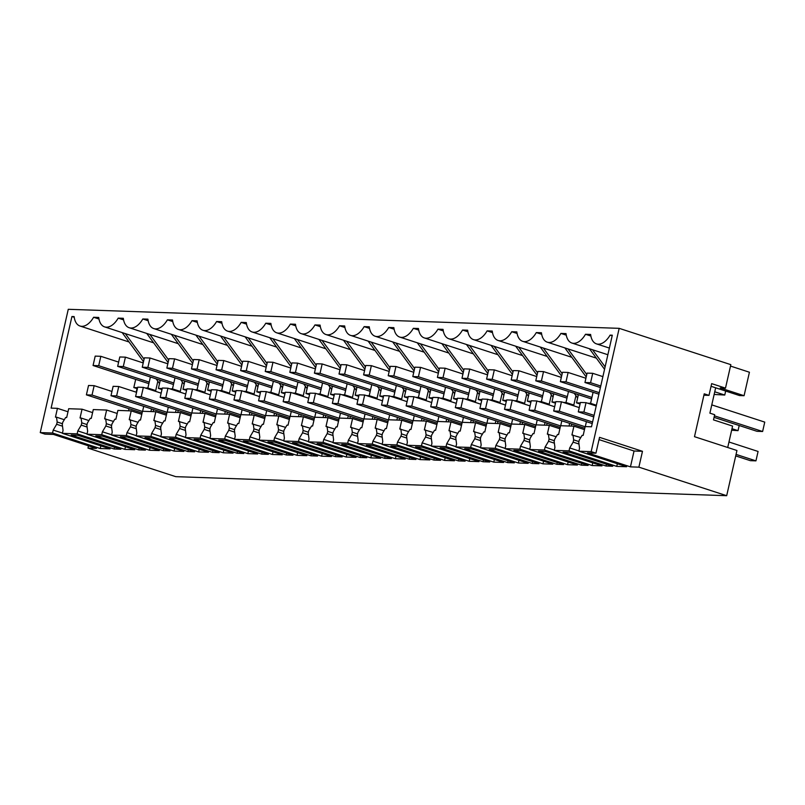 <?xml version="1.0" encoding="UTF-8"?>
<svg xmlns="http://www.w3.org/2000/svg" width="805" height="805" viewBox="0 0 805 805"><rect width="100%" height="100%" fill="white"/><g stroke="black" fill="none" stroke-linecap="round" stroke-linejoin="round"><path stroke-width="1.21" d="M711.057 386.299L715.655 387.799L709.899 413.156L714.669 414.706L713.492 419.878L732.58 426.087L727.72 447.489M715.655 387.799L739.513 395.557L744.082 395.708L749.425 372.232L730.507 366.074M725.496 388.131L711.66 383.633L708.994 395.376L704.224 393.826L694.484 436.682L736.947 450.498L726.684 495.699L175.762 476.661L87.966 448.103L96.399 448.395L53.452 434.428L45.02 434.147L40.25 432.587L68.264 309.301L619.176 328.339L730.829 364.655L725.496 388.131L720.223 387.95L744.082 395.708M708.994 395.376L703.902 395.205M725.667 391.049L724.762 395.044L714.146 394.45M724.762 395.044L714.749 391.794M726.684 495.699L638.878 467.152L642.481 451.303L634.048 451.011L630.446 466.86L587.499 452.893L595.931 453.185L591.162 451.635L578.865 451.203L626.582 466.729L616.741 466.387L617.355 463.72M619.176 328.339L591.162 451.635M595.931 453.185L599.534 437.336L642.481 451.303M599.021 439.611L634.048 451.011M578.865 451.203L579.53 448.274L578.755 442.327L579.278 440.043L582.116 435.344L583.172 435.384L585.175 426.57L591.494 426.791L612.303 335.202L610.099 335.122L612.172 335.796M612.716 466.246L569.769 452.279L563.077 452.048L606.014 466.015L612.716 466.246M638.878 467.152L630.446 466.86M616.741 466.387L569.024 450.87L569.698 447.932L578.926 450.931M569.698 447.932L573.14 442.136L578.976 444.038M573.14 442.136L573.653 439.852L578.936 441.573M590.87 336.017L585.497 334.276L590.618 334.457A19.441 10.948 -72 0 0 596.485 343.876A19.441 10.948 -72 0 0 610.099 335.122M580.777 437.558L571.922 434.992L573.925 426.187L584.48 429.618M572.979 435.032L573.653 439.852M40.25 432.587L52.546 433.02L53.211 430.081L56.652 424.285L57.175 422.001L56.501 417.171L55.444 417.141L57.447 408.336L68.002 411.768M74.231 317.271L71.927 316.526L51.117 408.115L57.447 408.336M71.927 316.526L74.141 316.596A19.441 10.948 108 0 0 79.997 326.025L129.052 341.984M585.497 334.276A19.441 10.948 108 0 1 571.882 343.031A19.441 10.948 108 0 1 566.026 333.602L560.904 333.421A19.441 10.948 108 0 1 547.289 342.175A19.441 10.948 108 0 1 541.433 332.757L536.311 332.576A19.441 10.948 108 0 1 522.697 341.33A19.441 10.948 108 0 1 516.84 331.901L511.718 331.73A19.441 10.948 108 0 1 498.104 340.475A19.441 10.948 108 0 1 492.247 331.056L487.126 330.875A19.441 10.948 108 0 1 473.511 339.63A19.441 10.948 108 0 1 467.645 330.201L462.533 330.03A19.441 10.948 108 0 1 448.918 338.774A19.441 10.948 108 0 1 443.052 329.356L437.93 329.175A19.441 10.948 108 0 1 424.326 337.929A19.441 10.948 108 0 1 418.459 328.5L413.337 328.329A19.441 10.948 108 0 1 399.723 337.074A19.441 10.948 108 0 1 393.866 327.655L388.745 327.474A19.441 10.948 108 0 1 375.13 336.228A19.441 10.948 108 0 1 369.274 326.8L364.152 326.629A19.441 10.948 108 0 1 350.537 335.383A19.441 10.948 108 0 1 344.681 325.955L339.559 325.773A19.441 10.948 108 0 1 325.945 334.528A19.441 10.948 108 0 1 320.088 325.099L314.966 324.928A19.441 10.948 108 0 1 301.352 333.683A19.441 10.948 108 0 1 295.485 324.254L290.364 324.073A19.441 10.948 108 0 1 276.759 332.827A19.441 10.948 108 0 1 270.893 323.399L265.771 323.228A19.441 10.948 108 0 1 252.156 331.982A19.441 10.948 108 0 1 246.3 322.553L241.178 322.372A19.441 10.948 108 0 1 227.563 331.127A19.441 10.948 108 0 1 221.707 321.698L216.585 321.527A19.441 10.948 108 0 1 202.971 330.281A19.441 10.948 108 0 1 197.114 320.853L191.993 320.672A19.441 10.948 108 0 1 178.378 329.426A19.441 10.948 108 0 1 172.522 319.998L167.4 319.827A19.441 10.948 108 0 1 153.785 328.581A19.441 10.948 108 0 1 147.919 319.152L142.807 318.971A19.441 10.948 108 0 1 129.192 327.726A19.441 10.948 108 0 1 123.326 318.297L118.204 318.126A19.441 10.948 108 0 1 104.59 326.88A19.441 10.948 108 0 1 98.733 317.452L93.611 317.271A19.441 10.948 108 0 1 79.997 326.025M606.014 466.015L606.427 464.203M62.388 433.352L63.052 430.423L62.277 424.476L62.8 422.192L65.638 417.493L66.684 417.523L68.687 408.719L82.04 409.182L80.037 417.986L81.094 418.026L81.768 422.846L81.255 425.131L77.813 430.927L77.139 433.865L62.388 433.352L110.104 448.868L100.263 448.536L100.867 445.869M52.546 433.02L100.263 448.536M569.024 450.87L554.273 450.357L601.989 465.874L592.148 465.532L544.432 450.015L529.68 449.512L577.396 465.028L567.555 464.686L519.839 449.17L505.087 448.657L552.804 464.173L542.962 463.831L495.246 448.315L480.484 447.811L528.201 463.328L518.37 462.986L470.653 447.469L455.892 446.956L503.608 462.473L493.777 462.13L446.061 446.614L431.299 446.111L479.015 461.627L469.174 461.285L421.458 445.769L406.706 445.256L454.423 460.772L444.581 460.43L396.865 444.913L382.113 444.41L429.83 459.927L419.989 459.585L372.272 444.068L357.521 443.555L405.237 459.071L395.396 458.729L347.68 443.213L332.918 442.71L380.644 458.226L370.803 457.884L323.087 442.368L308.325 441.854L356.041 457.371L346.21 457.039L298.494 441.512L283.732 441.009L331.449 456.526L321.618 456.183L273.901 440.667L259.14 440.154L306.856 455.67L297.015 455.338L249.298 439.812L234.547 439.309L282.263 454.825L272.422 454.483L224.706 438.967L209.954 438.453L257.67 453.97L247.829 453.638L200.113 438.111L185.361 437.608L233.078 453.124L223.237 452.782L175.52 437.266L160.758 436.753L208.475 452.269L198.644 451.937L150.927 436.411L136.166 435.908L183.882 451.424L174.051 451.082L126.335 435.565L111.573 435.052L159.289 450.569L149.448 450.237L101.732 434.71L86.98 434.207L134.697 449.723L124.856 449.381L77.139 433.865M218.749 440.144L261.695 454.111L268.397 454.342L225.45 440.375L218.749 440.144M77.884 435.274L71.182 435.042L114.129 449.009L120.831 449.24L77.884 435.274M366.315 445.246L409.262 459.212L415.964 459.444L373.017 445.477L366.315 445.246M127.069 436.974L120.378 436.743L163.324 450.709L170.016 450.941L127.069 436.974M243.352 440.999L286.288 454.966L292.99 455.197L250.043 441.231L243.352 440.999M390.918 446.101L433.855 460.068L440.556 460.299L397.61 446.332L390.918 446.101M520.583 450.579L513.882 450.347L556.829 464.314L563.53 464.545L520.583 450.579M545.176 451.434L538.475 451.203L581.421 465.169L588.123 465.401L545.176 451.434M532.236 463.469L538.927 463.7L495.991 449.733L489.289 449.502L532.236 463.469L532.648 461.647M219.202 452.641L176.265 438.675L169.563 438.443L212.51 452.41L219.202 452.641M391.361 458.598L348.424 444.632L341.723 444.4L384.669 458.367L391.361 458.598M317.13 443.545L360.077 457.512L366.768 457.743L323.821 443.776L317.13 443.545M237.103 453.265L243.804 453.497L200.858 439.53L194.156 439.299L237.103 453.265L237.515 451.454M310.891 455.811L317.583 456.043L274.636 442.076L267.944 441.844L310.891 455.811L311.304 454M440.104 447.801L483.05 461.768L489.742 462L446.795 448.033L440.104 447.801M507.643 462.613L514.335 462.845L471.388 448.878L464.696 448.647L507.643 462.613L508.056 460.802M465.149 461.144L422.202 447.178L415.511 446.946L458.458 460.913L465.149 461.144M342.175 456.898L299.229 442.931L292.537 442.7L335.484 456.666L342.175 456.898M144.97 437.598L187.917 451.565L194.609 451.796L151.662 437.829L144.97 437.598M138.722 449.864L145.423 450.096L102.477 436.129L95.785 435.897L138.722 449.864L139.134 448.053M573.925 426.187L560.572 425.724L558.579 434.529L557.523 434.489L554.685 439.198L554.162 441.482L554.937 447.419L554.273 450.357M136.216 392.196L137.031 388.594M142.888 362.834L143.24 361.294M300.517 395.587L303.264 395.688L305.407 386.279M273.911 415.813L274.515 413.146M325.109 396.442L327.866 396.533L330 387.135M323.097 417.513L323.701 414.847M349.702 397.288L352.459 397.388L354.592 387.98M347.69 418.369L348.293 415.702M275.924 394.742L278.671 394.832L280.814 385.434M396.875 420.069L397.489 417.403M374.295 398.143L377.052 398.234L379.185 388.835M177.543 391.341L180.3 391.431L182.433 382.033M249.309 414.967L249.922 412.301M251.331 393.887L254.078 393.987L256.211 384.579M224.716 414.112L225.32 411.446M226.738 393.041L229.485 393.132L231.619 383.733M175.53 412.412L176.134 409.755M202.136 392.186L204.893 392.287L207.026 382.878M200.123 413.267L200.727 410.6M470.663 422.615L471.267 419.948M372.282 419.214L372.886 416.547M423.49 399.844L426.237 399.934L428.381 390.536M421.478 420.914L422.082 418.248M448.083 400.689L450.83 400.789L452.974 391.381M446.071 421.77L446.674 419.103M398.898 398.988L401.645 399.089L403.778 389.68M495.256 423.46L495.86 420.804M546.464 404.09L549.211 404.191L551.345 394.782M519.849 424.316L520.453 421.649M521.861 403.245L524.619 403.335L526.752 393.937M298.504 416.668L299.108 414.001M544.442 425.161L545.055 422.504M472.676 401.544L475.433 401.635L477.566 392.236M571.057 404.945L573.804 405.036L575.937 395.637M569.044 426.016L569.648 423.35M497.269 402.389L500.026 402.49L502.159 393.082M151.541 408.9L150.938 411.566M157.84 381.178L155.707 390.586L152.95 390.485M595.65 405.79L596.264 405.811M87.966 448.103L88.49 445.829M128.548 410.792L129.011 408.719M143.713 406.354L142.596 411.275M137.605 387.688L133.821 387.557L135.683 379.366M150.384 377.002L147.879 388.04L145.121 387.94M57.175 422.001L62.448 423.722M56.652 424.285L62.498 426.177M114.129 449.009L114.541 447.198M53.211 430.081L62.448 433.08M56.501 417.171L64.299 419.707M93.611 317.271L98.985 319.022M159.531 383.492L156.14 378.873M143.511 361.676L122.159 332.586M137.373 388.704L133.821 387.557M155.707 390.586L147.879 388.04M160.094 381.037L159.239 379.88M144.075 359.221L125.258 333.592M82.04 409.182L92.595 412.613M592.752 462.875L592.148 465.532M544.432 450.015L545.106 447.077L554.333 450.086M545.106 447.077L548.547 441.281L554.383 443.183M548.547 441.281L549.06 439.007L554.333 440.717M559.888 428.763L549.332 425.332L547.33 434.137L556.185 436.713M548.386 434.177L549.06 439.007M549.332 425.332L535.979 424.869L533.977 433.684L532.93 433.643L530.092 438.353L529.569 440.627L530.344 446.574L529.68 449.512M581.421 465.169L581.834 463.348M566.277 335.172L560.904 333.421M605.108 366.859L592.55 349.752M604.555 369.314L589.451 348.746M568.159 462.02L567.555 464.686M519.839 449.17L520.503 446.232L529.74 449.23M520.503 446.232L523.944 440.436L529.791 442.337M523.944 440.436L524.468 438.151L529.74 439.872M535.295 427.918L524.739 424.487L522.737 433.291L531.592 435.867M523.793 433.332L524.468 438.151M524.739 424.487L511.386 424.024L509.384 432.828L508.337 432.788L505.49 437.497L504.977 439.782L505.751 445.718L505.087 448.657M556.829 464.314L557.241 462.503M541.674 334.317L536.311 332.576M586.765 374.526L567.948 348.897M586.211 376.971L564.858 347.891M543.566 461.174L542.962 463.831M495.246 448.315L495.91 445.386L505.148 448.385M495.91 445.386L499.352 439.58L505.198 441.482M499.352 439.58L499.875 437.306L505.148 439.017M510.692 427.063L500.147 423.631L498.144 432.436L506.989 435.012M499.201 432.476L499.875 437.306M500.147 423.631L486.794 423.168L484.791 431.983L483.735 431.943L480.897 436.652L480.384 438.926L481.159 444.873L480.484 447.811M517.082 333.471L511.718 331.73M578.191 395.497L577.336 394.329M562.172 373.671L543.355 348.052M577.638 397.942L574.247 393.323M561.618 376.126L540.266 347.046M580.073 404.009L576.521 402.852L580.304 402.983M578.382 394.671L576.521 402.852M596.394 405.237L590.578 403.345L593.084 392.297M587.821 403.245L590.578 403.345M571.711 424.024L571.238 426.097M585.295 426.58L586.412 421.659M518.973 460.319L518.37 462.986M470.653 447.469L471.317 444.531L480.555 447.53M471.317 444.531L474.759 438.735L480.605 440.637M474.759 438.735L475.282 436.451L480.555 438.172M486.099 426.217L475.554 422.786L473.551 431.591L482.396 434.167M474.608 431.631L475.282 436.451M475.554 422.786L462.201 422.323L460.198 431.128L459.142 431.098L456.304 435.797L455.791 438.081L456.566 444.018L455.892 446.956M492.489 332.616L487.126 330.875M553.599 394.641L552.743 393.484M537.579 372.826L518.762 347.197M553.045 397.096L549.654 392.478M537.026 375.271L515.673 346.19M555.48 403.164L551.928 402.007L555.712 402.138M553.79 393.816L551.928 402.007M573.804 405.036L565.985 402.49L568.491 391.451M563.228 402.399L565.985 402.49M547.118 423.178L546.645 425.241M560.703 425.724L561.82 420.804M494.381 459.474L493.777 462.13M446.061 446.614L446.725 443.686L455.952 446.684M446.725 443.686L450.166 437.88L456.012 439.782M450.166 437.88L450.679 435.606L455.962 437.316M461.507 425.362L450.961 421.931L448.959 430.745L457.804 433.311M450.005 430.776L450.679 435.606M450.961 421.931L437.608 421.468L435.606 430.283L434.549 430.242L431.711 434.952L431.188 437.226L431.963 443.173L431.299 446.111M483.05 461.768L483.463 459.947M467.896 331.771L462.533 330.03M529.006 393.796L528.15 392.629M512.986 371.97L494.169 346.351M528.452 396.241L525.061 391.622M512.433 374.426L491.07 345.345M530.877 402.309L527.335 401.152L531.119 401.282M529.197 392.971L527.335 401.152M549.211 404.191L541.383 401.645L543.898 390.606M538.636 401.544L541.383 401.645M522.525 422.323L522.053 424.396M536.11 424.879L537.227 419.958M469.788 458.619L469.174 461.285M421.458 445.769L422.132 442.831L431.359 445.829M422.132 442.831L425.573 437.035L431.42 438.936M425.573 437.035L426.087 434.75L431.369 436.471M436.914 424.517L426.358 421.085L424.366 429.89L433.211 432.466M425.412 429.93L426.087 434.75M426.358 421.085L413.015 420.623L411.013 429.427L409.956 429.397L407.119 434.096L406.595 436.38L407.37 442.317L406.706 445.256M458.458 460.913L458.86 459.102M443.303 330.915L437.93 329.175M504.413 392.941L503.558 391.783M488.394 371.125L469.577 345.496M503.85 395.396L500.458 390.777M487.83 373.58L466.477 344.49M506.285 401.464L502.743 400.306L506.516 400.437M504.594 392.116L502.743 400.306M524.619 403.335L516.79 400.789L519.295 389.751M514.043 400.699L516.79 400.789M497.933 421.478L497.46 423.541M511.517 424.024L512.634 419.103M445.185 457.773L444.581 460.43M396.865 444.913L397.539 441.985L406.767 444.984M397.539 441.985L400.981 436.179L406.817 438.081M400.981 436.179L401.494 433.905L406.767 435.616M412.321 423.661L401.765 420.23L399.763 429.045L408.618 431.611M400.82 429.075L401.494 433.905M401.765 420.23L388.413 419.767L386.42 428.582L385.364 428.542L382.526 433.251L382.003 435.525L382.778 441.472L382.113 444.41M433.855 460.068L434.267 458.256M418.711 330.07L413.337 328.329M479.82 392.095L478.965 390.928M463.801 370.28L444.984 344.651M479.257 394.541L475.866 389.922M463.237 372.725L441.885 343.644M481.692 400.608L478.14 399.451L481.923 399.582M480.001 391.27L478.14 399.451M500.026 402.49L492.197 399.944L494.703 388.906M489.45 399.844L492.197 399.944M473.33 420.623L472.867 422.695M486.914 423.178L488.031 418.258M420.592 456.918L419.989 459.585M372.272 444.068L372.936 441.13L382.174 444.129M372.936 441.13L376.378 435.334L382.224 437.236M376.378 435.334L376.901 433.05L382.174 434.77M387.728 422.816L377.173 419.385L375.17 428.19L384.025 430.766M376.227 428.23L376.901 433.05M377.173 419.385L363.82 418.922L361.817 427.727L360.771 427.697L357.923 432.396L357.41 434.68L358.185 440.617L357.521 443.555M409.262 459.212L409.675 457.401M394.108 329.225L388.745 327.474M455.217 391.24L454.372 390.083M439.208 369.425L420.381 343.795M454.664 393.695L451.273 389.077M438.645 371.88L417.292 342.789M457.099 399.763L453.547 398.606L457.331 398.737M455.409 390.415L453.547 398.606M475.433 401.635L467.604 399.089L470.11 388.05M464.847 398.998L467.604 399.089M448.737 419.777L448.274 421.84M462.322 422.323L463.439 417.403M396 456.073L395.396 458.729M347.68 443.213L348.344 440.285L357.581 443.283M348.344 440.285L351.785 434.479L357.631 436.38M351.785 434.479L352.308 432.204L357.581 433.915M363.136 421.961L352.58 418.53L350.577 427.344L359.433 429.91M351.634 427.375L352.308 432.204M352.58 418.53L339.227 418.077L337.225 426.881L336.168 426.841L333.33 431.55L332.817 433.825L333.592 439.772L332.918 442.71M384.669 458.367L385.082 456.556M369.515 328.37L364.152 326.629M430.625 390.395L429.769 389.228M414.605 368.579L395.788 342.95M430.071 392.84L426.68 388.221M414.052 371.025L392.699 341.944M432.506 398.908L428.954 397.75L432.738 397.881M430.816 389.57L428.954 397.75M450.83 400.789L443.012 398.244L445.517 387.205M440.255 398.143L443.012 398.244M424.144 418.922L423.672 420.995M437.729 421.478L438.846 416.557M371.407 455.217L370.803 457.884M323.087 442.368L323.751 439.429L332.988 442.438M323.751 439.429L327.192 433.633L333.039 435.535M327.192 433.633L327.716 431.349L332.988 433.07M338.533 421.116L327.987 417.684L325.985 426.489L334.83 429.065M327.041 426.529L327.716 431.349M327.987 417.684L314.634 417.221L312.632 426.026L311.575 425.996L308.738 430.695L308.224 432.979L308.999 438.916L308.325 441.854M360.077 457.512L360.489 455.7M344.922 327.524L339.559 325.773M406.032 389.54L405.177 388.382M390.012 367.724L371.196 342.095M405.478 391.995L402.087 387.376M389.459 370.179L368.106 341.089M407.914 398.062L404.362 396.905L408.145 397.036M406.223 388.714L404.362 396.905M426.237 399.934L418.419 397.388L420.924 386.35M415.662 397.298L418.419 397.388M399.552 418.077L399.079 420.14M413.136 420.623L414.253 415.702M346.814 454.372L346.21 457.039M298.494 441.512L299.158 438.584L308.385 441.583M299.158 438.584L302.6 432.778L308.446 434.68M302.6 432.778L303.113 430.504L308.396 432.215M313.94 420.26L303.394 416.829L301.392 425.644L310.237 428.21M302.439 425.674L303.113 430.504M303.394 416.829L290.042 416.376L288.039 425.181L286.983 425.141L284.145 429.85L283.632 432.124L284.396 438.071L283.732 441.009M335.484 456.666L335.896 454.855M320.33 326.669L314.966 324.928M381.439 388.694L380.584 387.527M365.42 366.879L346.603 341.25M380.886 391.139L377.495 386.521M364.866 369.324L343.504 340.243M383.311 397.207L379.769 396.05L383.552 396.181M381.63 387.869L379.769 396.05M401.645 399.089L393.816 396.543L396.332 385.504M391.069 396.442L393.816 396.543M374.959 417.221L374.486 419.294M388.543 419.777L389.66 414.857M322.221 453.517L321.618 456.183M273.901 440.667L274.565 437.729L283.793 440.738M274.565 437.729L278.007 431.933L283.853 433.835M278.007 431.933L278.52 429.649L283.803 431.369M289.347 419.415L278.792 415.984L276.799 424.788L285.644 427.364M277.846 424.829L278.52 429.649M278.792 415.984L265.449 415.521L263.446 424.326L262.39 424.295L259.552 428.995L259.029 431.279L259.804 437.216L259.14 440.154M295.737 325.824L290.364 324.073M356.846 387.839L355.991 386.682M340.827 366.023L322.01 340.394M356.293 390.294L352.892 385.675M340.274 368.479L318.911 339.388M358.718 396.362L355.176 395.205L358.95 395.336M357.028 387.014L355.176 395.205M377.052 398.234L369.223 395.688L371.739 384.649M366.476 395.597L369.223 395.688M350.366 416.376L349.893 418.439M363.951 418.922L365.068 414.001M297.629 452.672L297.015 455.338M249.298 439.812L249.973 436.884L259.2 439.882M249.973 436.884L253.414 431.078L259.25 432.979M253.414 431.078L253.927 428.803L259.2 430.514M264.754 418.56L254.199 415.128L252.196 423.943L261.051 426.509M253.253 423.973L253.927 428.803M254.199 415.128L240.846 414.676L238.854 423.48L237.797 423.44L234.959 428.149L234.436 430.423L235.211 436.37L234.547 439.309M286.288 454.966L286.701 453.155M271.144 324.968L265.771 323.228M332.254 386.994L331.398 385.826M316.234 365.178L297.417 339.549M331.69 389.439L328.299 384.82M315.671 367.623L294.318 338.543M334.125 395.507L330.573 394.349L334.357 394.48M332.435 386.169L330.573 394.349M352.459 397.388L344.631 394.842L347.136 383.804M341.884 394.742L344.631 394.842M325.763 415.521L325.3 417.594M339.348 418.077L340.475 413.156M273.026 451.816L272.422 454.483M224.706 438.967L225.37 436.028L234.607 439.037M225.37 436.028L228.821 430.232L234.657 432.134M228.821 430.232L229.334 427.948L234.607 429.669M240.162 417.715L229.606 414.283L227.604 423.088L236.459 425.664M228.66 423.128L229.334 427.948M229.606 414.283L216.253 413.82L214.251 422.625L213.204 422.595L210.367 427.294L209.843 429.578L210.618 435.515L209.954 438.453M261.695 454.111L262.108 452.299M246.541 324.123L241.178 322.372M307.661 386.138L306.806 384.981M291.641 364.323L272.825 338.694M307.097 388.594L303.706 383.975M291.078 366.778L269.725 337.687M309.533 394.661L305.981 393.504L309.764 393.635M307.842 385.313L305.981 393.504M327.866 396.533L320.038 393.987L322.543 382.949M317.281 393.897L320.038 393.987M301.171 414.676L300.708 416.738M314.755 417.221L315.872 412.301M248.433 450.971L247.829 453.638M200.113 438.111L200.777 435.183L210.014 438.182M200.777 435.183L204.218 429.377L210.065 431.279M204.218 429.377L204.742 427.103L210.014 428.813M215.569 416.859L205.013 413.428L203.011 422.243L211.866 424.809M204.068 422.273L204.742 427.103M205.013 413.428L191.66 412.975L189.658 421.78L188.612 421.74L185.764 426.449L185.251 428.723L186.025 434.67L185.361 437.608M221.949 323.268L216.585 321.527M283.058 385.293L282.213 384.126M267.039 363.478L248.222 337.848M282.505 387.738L279.114 383.12M266.485 365.923L245.133 336.842M284.94 393.806L281.388 392.649L285.171 392.78M283.249 384.468L281.388 392.649M303.264 395.688L295.445 393.142L297.951 382.103M292.688 393.041L295.445 393.142M276.578 413.82L276.105 415.893M290.162 416.376L291.279 411.456M223.84 450.126L223.237 452.782M175.52 437.266L176.184 434.328L185.422 437.336M176.184 434.328L179.626 428.532L185.472 430.434M179.626 428.532L180.149 426.248L185.422 427.968M190.966 416.014L180.421 412.583L178.418 421.387L187.263 423.963M179.475 421.428L180.149 426.248M180.421 412.583L167.068 412.12L165.065 420.924L164.009 420.894L161.171 425.593L160.658 427.878L161.433 433.825L160.758 436.753M212.51 452.41L212.923 450.599M197.356 322.423L191.993 320.672M258.465 384.438L257.61 383.281M242.446 362.622L223.629 336.993M257.912 386.893L254.521 382.274M241.892 365.078L220.54 335.987M260.347 392.961L256.795 391.804L260.579 391.934M258.657 383.613L256.795 391.804M278.671 394.832L270.852 392.287L273.358 381.248M268.095 392.196L270.852 392.287M251.985 412.975L251.512 415.038M265.57 415.521L266.686 410.61M199.248 449.271L198.644 451.937M150.927 436.411L151.592 433.482L160.829 436.481M151.592 433.482L155.033 427.686L160.879 429.578M155.033 427.686L155.556 425.402L160.829 427.113M166.373 415.169L155.828 411.737L153.825 420.542L162.67 423.108M154.882 420.572L155.556 425.402M155.828 411.737L142.475 411.275L140.472 420.079L139.416 420.039L136.578 424.748L136.065 427.022L136.83 432.969L136.166 435.908M187.917 451.565L188.33 449.754M172.763 321.567L167.4 319.827M233.873 383.593L233.017 382.425M217.853 361.777L199.036 336.148M233.319 386.038L229.928 381.419M217.3 364.222L195.937 335.142M235.754 392.105L232.202 390.958L235.986 391.079M234.064 382.767L232.202 390.958M254.078 393.987L246.25 391.441L248.765 380.403M243.502 391.341L246.25 391.441M227.392 412.12L226.919 414.193M240.977 414.676L242.094 409.755M174.655 448.425L174.051 451.082M126.335 435.565L126.999 432.627L136.226 435.636M126.999 432.627L130.44 426.831L136.287 428.733M130.44 426.831L130.953 424.547L136.236 426.268M141.781 414.313L131.225 410.882L129.233 419.687L138.078 422.263M130.279 419.727L130.953 424.547M131.225 410.882L117.882 410.419L115.88 419.224L114.823 419.194L111.986 423.893L111.462 426.177L112.237 432.124L111.573 435.052M163.324 450.709L163.737 448.898M148.17 320.722L142.807 318.971M209.28 382.737L208.425 381.58M193.26 360.922L174.444 335.293M208.726 385.193L205.325 380.574M192.707 363.377L171.344 334.286M211.152 391.26L207.61 390.103L211.383 390.234M209.461 381.912L207.61 390.103M229.485 393.132L221.657 390.586L224.172 379.547M218.91 390.495L221.657 390.586M202.8 411.275L202.327 413.337M216.384 413.83L217.501 408.91M150.062 447.57L149.448 450.237M101.732 434.71L102.406 431.782L111.633 434.781M102.406 431.782L105.847 425.986L111.684 427.878M105.847 425.986L106.361 423.702L111.643 425.412M117.188 413.468L106.632 410.037L104.63 418.842L113.485 421.407M105.686 418.872L106.361 423.702M106.632 410.037L93.279 409.574L91.287 418.379L90.23 418.338L87.393 423.048L86.87 425.322L87.644 431.269L86.98 434.207M123.578 319.867L118.204 318.126M184.687 381.892L183.832 380.725M168.668 360.077L149.851 334.447M184.124 384.337L180.733 379.719M168.104 362.522L146.752 333.441M186.559 390.405L183.007 389.258L186.79 389.389M184.868 381.067L183.007 389.258M204.893 392.287L197.064 389.741L199.57 378.702M194.317 389.64L197.064 389.741M178.207 410.419L177.734 412.492M191.791 412.975L192.908 408.055M125.459 446.725L124.856 449.381M77.813 430.927L87.041 433.935M81.255 425.131L87.091 427.032M81.768 422.846L87.041 424.567M81.094 418.026L88.892 420.562M161.966 389.56L158.414 388.402L162.197 388.533M160.276 380.212L158.414 388.402M180.3 391.431L172.471 388.885L174.977 377.847M169.724 388.795L172.471 388.885M153.604 409.574L153.141 411.637M167.188 412.13L168.305 407.209M728.968 441.995L758.079 451.464L755.945 460.863L736.062 454.392M755.945 460.863L750.32 460.661L735.72 455.912M711.781 404.885L764.75 422.112L762.617 431.5L714.417 415.833M762.617 431.5L756.992 431.309L714.065 417.352M594.09 415.37L583.907 412.059L586.04 402.671L596.223 405.982M593.748 416.889L578.282 411.868L580.415 402.47L586.04 402.671M583.907 412.059L578.282 411.868M739.191 425.523L738.024 430.655L731.987 428.693M600.761 386.018L590.578 382.707L592.711 373.309L602.895 376.619M600.409 387.537L584.953 382.506L587.087 373.118L592.711 373.309M738.024 430.655L731.644 430.212M590.578 382.707L584.953 382.506M592.581 422.031L559.314 411.214L561.447 401.816L579.258 407.612M592.228 423.551L553.689 411.013L555.822 401.625L561.447 401.816M559.314 411.214L553.689 411.013M599.252 392.669L565.985 381.852L568.119 372.463L585.919 378.249M598.9 394.198L560.361 381.661L562.494 372.262L568.119 372.463M565.985 381.852L560.361 381.661M585.134 426.751L534.721 410.359L536.855 400.971L554.655 406.756M584.782 428.28L529.096 410.168L531.23 400.769L536.855 400.971M534.721 410.359L529.096 410.168M591.917 397.439L541.393 381.007L543.526 371.608L561.327 377.404M591.574 398.958L535.768 380.805L537.901 371.417L543.526 371.608M541.393 381.007L535.768 380.805M560.532 425.905L510.129 409.514L512.262 400.115L530.062 405.911M560.189 427.425L504.504 409.312L506.637 399.924L512.262 400.115M510.129 409.514L504.504 409.312M567.324 396.583L516.79 380.151L518.923 370.763L536.734 376.549M566.972 398.113L511.175 379.96L513.308 370.562L518.923 370.763M516.79 380.151L511.175 379.96M535.939 425.05L485.526 408.658L487.669 399.27L505.47 405.056M535.597 426.58L479.911 408.467L482.044 399.069L487.669 399.27M485.526 408.658L479.911 408.467M542.731 395.738L492.197 379.306L494.33 369.908L512.141 375.704M542.379 397.257L486.582 379.105L488.716 369.716L494.33 369.908M492.197 379.306L486.582 379.105M511.346 424.205L460.933 407.813L463.066 398.415L480.877 404.211M511.004 425.724L455.318 407.612L457.451 398.223L463.066 398.415M460.933 407.813L455.318 407.612M518.138 394.883L467.604 378.451L469.738 369.062L487.548 374.848M517.786 396.412L461.979 378.259L464.113 368.861L469.738 369.062M467.604 378.451L461.979 378.259M486.753 423.35L436.34 406.958L438.473 397.569L456.284 403.355M486.411 424.879L430.715 406.767L432.859 397.368L438.473 397.569M436.34 406.958L430.715 406.767M493.535 394.037L443.012 377.605L445.145 368.207L462.956 374.003M493.193 395.557L437.387 377.414L439.52 368.016L445.145 368.207M443.012 377.605L437.387 377.414M462.161 422.504L411.747 406.112L413.881 396.714L431.691 402.51M461.808 424.024L406.123 405.911L408.256 396.523L413.881 396.714M411.747 406.112L406.123 405.911M468.943 393.182L418.419 376.75L420.552 367.362L438.353 373.148M468.601 394.712L412.794 376.559L414.927 367.171L420.552 367.362M418.419 376.75L412.794 376.559M437.568 421.649L387.155 405.257L389.288 395.869L407.089 401.655M437.216 423.178L381.53 405.066L383.663 395.668L389.288 395.869M387.155 405.257L381.53 405.066M444.35 392.337L393.826 375.905L395.959 366.506L413.76 372.302M444.008 393.856L388.201 375.714L390.334 366.315L395.959 366.506M393.826 375.905L388.201 375.714M412.965 420.804L362.562 404.412L364.695 395.014L382.496 400.81M412.623 422.323L356.937 404.211L359.07 394.822L364.695 395.014M362.562 404.412L356.937 404.211M419.757 391.482L369.223 375.05L371.367 365.661L389.167 371.447M419.415 393.011L363.608 374.858L365.742 365.47L371.367 365.661M369.223 375.05L363.608 374.858M388.372 419.948L337.959 403.557L340.102 394.168L357.903 399.954M388.03 421.478L332.344 403.365L334.478 393.967L340.102 394.168M337.959 403.557L332.344 403.365M395.164 390.636L344.631 374.204L346.764 364.806L364.574 370.602M394.812 392.156L339.016 374.013L341.149 364.615L346.764 364.806M344.631 374.204L339.016 374.013M363.78 419.103L313.366 402.711L315.5 393.313L333.31 399.109M363.437 420.623L307.752 402.51L309.885 393.122L315.5 393.313M313.366 402.711L307.752 402.51M370.572 389.781L320.038 373.349L322.171 363.961L339.982 369.747M370.22 391.311L314.413 373.158L316.556 363.769L322.171 363.961M320.038 373.349L314.413 373.158M339.187 418.258L288.774 401.856L290.907 392.468L308.718 398.254M338.845 419.777L283.149 401.665L285.292 392.266L290.907 392.468M288.774 401.856L283.149 401.665M345.969 388.936L295.445 372.504L297.578 363.105L315.389 368.901M345.627 390.455L289.82 372.313L291.953 362.914L297.578 363.105M295.445 372.504L289.82 372.313M314.594 417.403L264.181 401.011L266.314 391.612L284.125 397.408M314.242 418.922L258.556 400.81L260.689 391.421L266.314 391.612M264.181 401.011L258.556 400.81M321.376 388.08L270.852 371.648L272.986 362.26L290.786 368.046M321.034 389.61L265.227 371.457L267.361 362.069L272.986 362.26M270.852 371.648L265.227 371.457M290.001 416.557L239.588 400.155L241.721 390.767L259.522 396.553M289.649 418.077L233.963 399.964L236.096 390.566L241.721 390.767M239.588 400.155L233.963 399.964M296.783 387.235L246.26 370.803L248.393 361.405L266.193 367.201M296.441 388.755L240.635 370.612L242.768 361.214L248.393 361.405M246.26 370.803L240.635 370.612M265.409 415.702L214.995 399.31L217.129 389.912L234.929 395.708M265.056 417.221L209.37 399.109L211.504 389.721L217.129 389.912M214.995 399.31L209.37 399.109M272.191 386.39L221.657 369.948L223.8 360.56L241.601 366.345M271.849 387.909L216.042 369.757L218.175 360.368L223.8 360.56M221.657 369.948L216.042 369.757M240.806 414.857L190.403 398.455L192.536 389.067L210.336 394.853M240.464 416.376L184.778 398.264L186.911 388.865L192.536 389.067M190.403 398.455L184.778 398.264M247.598 385.535L197.064 369.103L199.197 359.704L217.008 365.5M247.246 387.054L191.449 368.911L193.582 359.513L199.197 359.704M197.064 369.103L191.449 368.911M216.213 414.001L165.8 397.61L167.933 388.211L185.744 394.007M215.871 415.521L160.185 397.418L162.318 388.02L167.933 388.211M165.8 397.61L160.185 397.418M223.005 384.689L172.471 368.257L174.605 358.859L192.415 364.645M222.653 386.209L166.846 368.056L168.99 358.668L174.605 358.859M172.471 368.257L166.846 368.056M191.62 413.156L141.207 396.754L143.34 387.366L161.151 393.152M191.278 414.676L135.592 396.563L137.725 387.165L143.34 387.366M141.207 396.754L135.592 396.563M198.402 383.834L147.879 367.402L150.012 358.004L167.822 363.8M198.06 385.353L142.254 367.211L144.387 357.812L150.012 358.004M147.879 367.402L142.254 367.211M167.027 412.301L116.614 395.909L118.748 386.511L136.558 392.307M166.685 413.82L110.989 395.718L113.123 386.32L118.748 386.511M116.614 395.909L110.989 395.718M173.81 382.989L123.286 366.557L125.419 357.158L143.22 362.944M173.467 384.508L117.661 366.356L119.794 356.967L125.419 357.158M123.286 366.557L117.661 366.356M142.435 411.456L92.022 395.054L94.155 385.665L111.965 391.451M142.083 412.975L86.397 394.863L88.53 385.474L94.155 385.665M92.022 395.054L86.397 394.863M149.217 382.134L98.693 365.701L100.826 356.313L118.627 362.099M148.875 383.653L93.068 365.51L95.201 356.112L100.826 356.313M98.693 365.701L93.068 365.51M609.375 348.072L596.485 343.876M607.866 354.733L571.882 343.031M596.344 358.134L547.289 342.175M571.751 357.279L522.697 341.33M547.159 356.434L498.104 340.475M522.566 355.579L473.511 339.63M497.973 354.733L448.918 338.774M473.37 353.878L424.326 337.929M448.777 353.033L399.723 337.074M424.185 352.177L375.13 336.228M399.592 351.332L350.537 335.383M374.999 350.477L325.945 334.528M350.406 349.632L301.352 333.683M325.804 348.776L276.759 332.827M301.211 347.931L252.156 331.982M276.618 347.076L227.563 331.127M252.025 346.231L202.971 330.281M227.433 345.375L178.378 329.426M202.84 344.53L153.785 328.581M178.247 343.685L129.192 327.726M153.644 342.829L104.59 326.88"/></g></svg>
